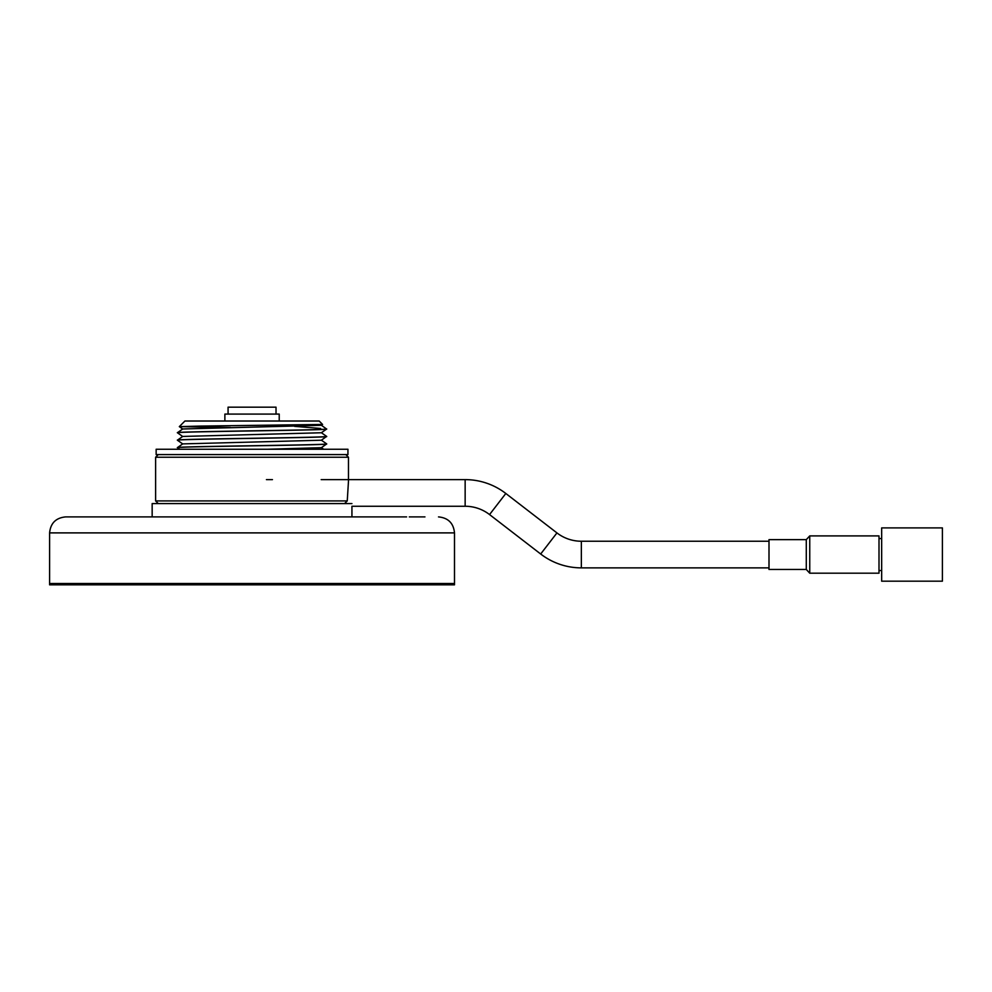 <?xml version="1.0" encoding="UTF-8"?>
<svg xmlns="http://www.w3.org/2000/svg" width="992" height="992" viewBox="0 0 992 992"><rect width="100%" height="100%" fill="white"/><g stroke="black" fill="none" stroke-linecap="round" stroke-linejoin="round"><path stroke-width="1.49" d="M351.937 503.589L152.16 503.589L152.16 516.906L65.584 516.906C55.874 517.861 50.555 523.193 49.6 532.89L454.497 532.89L454.497 584.834L49.6 584.834L49.6 583.507L454.497 583.507L49.6 583.507L49.6 532.89M152.16 516.906L406.596 516.906M424.948 516.906L409.312 516.906M345.811 454.584L348.477 457.238L348.477 481.219L347.25 500.923L344.546 503.589M158.286 454.584L155.62 457.238L155.62 500.923L347.25 500.923M179.651 449.252L177.456 447.702C172.856 446.462 331.241 445.222 326.628 443.982L321.358 447.677L267.716 449.252M326.628 443.982L326.628 443.87C331.241 445.11 172.856 446.363 177.456 447.603L177.456 447.702M321.358 425.246L326.628 429.065C331.241 430.305 172.856 431.545 177.456 432.785L182.726 436.492M326.628 429.065L321.358 432.76L182.726 436.443L177.456 440.138C172.856 438.898 331.241 437.658 326.628 436.406L321.358 440.225L182.726 443.895L177.456 447.603M326.628 428.953C331.241 430.193 172.856 431.446 177.456 432.686L177.456 432.785M182.726 443.945L177.456 440.25C172.856 439.01 331.241 437.757 326.628 436.517M230.466 427.515L179.316 426.634L200.855 426.076L322.586 424.452L321.358 425.308L182.726 428.978L177.456 432.686M322.586 424.452L319.176 421.017L184.921 421.017L179.316 426.622L182.726 429.028M348.477 457.238L155.62 457.238M294.574 426.349L320.627 428.47M252.042 449.252L347.944 449.252L347.944 454.584L156.153 454.584L156.153 449.252L252.042 449.252M351.937 516.906L351.937 506.255L465.149 506.255A39.953 39.953 0 0 1 489.552 514.575L540.677 554.007A66.6 66.6 0 0 0 581.349 567.87L581.349 541.235L768.998 541.235M465.149 506.255L465.149 479.62A66.6 66.6 0 0 1 505.821 493.483L556.946 532.915A39.953 39.953 0 0 0 581.349 541.235M806.285 539.636L806.285 569.47L768.998 569.47L768.998 539.636L806.285 539.636L809.745 535.903L878.999 535.903L878.999 573.19L809.745 573.19L809.745 535.903M224.874 421.017L224.874 414.086L279.223 414.086L279.223 421.017M228.073 414.086L228.073 407.166L276.024 407.166L276.024 414.086M942.4 554.553L942.4 527.905L881.665 527.905L881.665 581.188L942.4 581.188L942.4 554.553M489.552 514.575L505.821 493.483M540.677 554.007L556.946 532.915M454.497 532.89C453.542 523.193 448.21 517.861 438.514 516.906M158.286 503.589L155.62 500.923M326.616 436.393L321.358 432.71M326.616 443.846L321.358 440.163M323.677 449.252L321.396 447.652M266.426 479.62L272.44 479.62M321.185 479.62L465.149 479.62M878.999 538.569L881.665 538.569M581.349 567.87L768.998 567.87M806.285 569.47L809.745 573.19M878.999 570.536L881.665 570.536"/></g></svg>
